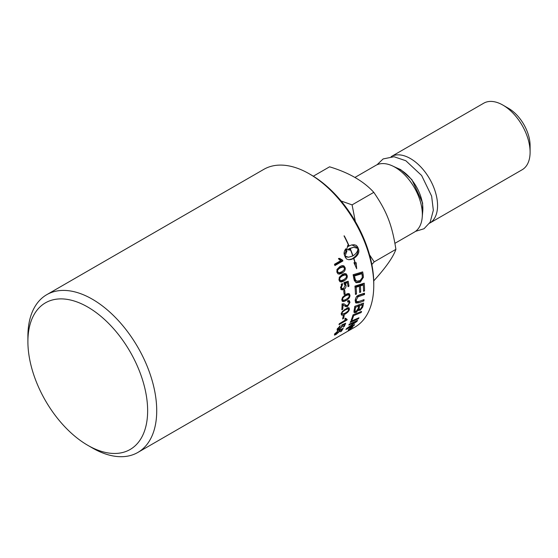 <?xml version="1.0" encoding="UTF-8"?>
<svg xmlns="http://www.w3.org/2000/svg" width="558" height="558" viewBox="0 0 558 558"><rect width="100%" height="100%" fill="white"/><g stroke="black" fill="none" stroke-linecap="round" stroke-linejoin="round"><path stroke-width="0.84" d="M342.047 324.819L342.445 326.291L338.88 329.82L337.269 330.392L337.13 329.206L340.268 325.705A91.714 47.151 57.7 0 1 339.996 326.563L337.876 329.373L337.332 328.795M344.021 323.954L344.481 324.435L342.507 325.293M343.749 326.074L344.181 326.549L343.247 327.086A91.087 52.592 -120 0 0 344.481 324.435M337.583 328.376L337.932 328.739C337.59 329.583 338.022 329.673 339.215 329.032L341.684 326.57L341.887 324.896A2656.61 1655.3 28.6 0 0 345.695 323.215A91.087 52.592 60 0 1 344.181 326.549M339.613 326.172L339.996 326.563M342.591 318.995A91.087 52.592 -120 0 0 343.24 315.981L344.223 315.416A91.087 52.592 60 0 1 343.575 318.43L342.591 318.995M342.863 317.816L343.575 318.43M348.171 308.776L345.548 309.788C343.156 311.259 341.998 312.452 342.096 313.366L342.291 314.063L345.109 313.15C347.515 311.692 348.68 310.506 348.604 309.592L347.076 307.974L348.171 308.776M347.481 308.762L347.048 307.967M342.326 314.077L341.273 314.391M348.29 307.639L348.199 308.727M342.34 311.413L347.571 307.786L349.064 307.814L349.406 309.146C349.203 310.897 347.718 312.585 344.935 314.196L342.626 315.228L341.489 315.019L341.294 313.826L342.34 311.413M344.098 294.401A91.087 52.592 -120 0 0 343.714 290.739L344.691 290.174A91.087 52.592 60 0 1 345.074 293.836L344.098 294.401M344 293.348L345.074 293.836M338.511 258.41L341.594 260.174L341.88 260.97L334.744 265.092M342.891 260.956L334.912 265.559A91.087 52.592 -120 0 0 334.458 264.297L340.673 260.712L338.553 258.877L339.494 258.326L342.598 260.14A91.087 52.592 60 0 1 342.891 260.956L341.88 260.97M341.594 260.174L342.598 260.14M350.905 327.937L350.954 328.006A91.087 52.592 60 0 1 350.696 328.264L351.38 327.867A91.087 52.592 -120 0 0 351.617 327.623L350.954 328.006M350.598 328.111L349.713 328.725A91.087 52.592 -120 0 0 349.922 328.509L352.119 327.239A91.087 52.592 60 0 1 351.68 327.692L351.617 327.623M350.019 328.711L348.827 329.604A91.087 52.592 -120 0 0 349.092 329.353L350.529 328.306A91.087 52.592 -120 0 0 350.647 328.181L350.717 328.39M350.403 328.425L351.68 327.692M352.231 327.406L351.512 327.358L348.82 329.38L352.231 327.406L352.363 326.807M348.82 329.38L349.503 329.38M351.707 327.148C352.886 326.514 353.172 326.542 352.572 327.211L349.294 329.569C348.129 330.224 347.857 330.231 348.478 329.576L351.707 327.148M352.879 326.709L352.572 327.211M348.15 330.057L348.478 329.576M350.187 322.426A91.087 52.592 -120 0 0 350.661 321.408L358.996 317.753A91.087 52.592 60 0 1 358.494 318.737L350.187 322.426M358.006 318.193L358.494 318.737M358.599 304.933L359.617 305.728A91.087 52.592 60 0 1 359.24 307.709L359.268 309.481L360.308 309.299L361.947 306.761A91.087 52.592 -120 0 0 362.358 304.703L359.617 305.728M361.361 303.908L362.358 304.703M358.48 304.975A89.482 51.664 60 0 1 358.313 305.861M354.755 306.586L355.599 307.242A91.087 52.592 60 0 1 355.209 309.453L355.09 311.252L355.997 311.49L358.152 308.567A91.087 52.592 -120 0 0 358.627 306.105A2206.541 1183.532 -161.9 0 1 355.599 307.242M357.601 305.303L358.627 306.105M354.204 309.892L355.028 310.576M354.093 310.471L355.23 311.448M355.188 311.413L353.898 311.929M359.087 309.327L358.048 309.753M362.205 303.594A89.482 51.664 60 0 1 362.037 304.445M353.988 310.98A91.087 52.592 -120 0 0 354.79 306.335L363.572 303.085A91.087 52.592 60 0 1 363 306.035L362.672 307.242L360.084 310.36L358.327 309.99L356.095 312.501L354.218 312.703L353.988 310.98M357.859 309.592L358.592 310.59M359.624 291.548L360.677 292.141L359.645 292.49A91.087 52.592 -120 0 0 359.352 286.233L358.222 285.703A2225.813 866.916 -175.6 0 1 355 286.749A89.482 51.664 60 0 1 355.048 287.321M363.509 290.369L364.541 290.969L363.516 291.318A91.087 52.592 -120 0 0 363.286 284.978L362.156 284.434L359.268 285.361A89.482 51.664 60 0 1 359.331 286.226M363.16 283.52A89.482 51.664 60 0 1 363.258 284.964M355.425 293.494L356.485 294.087L355.446 294.429A91.087 52.592 -120 0 0 354.93 286.121L364.228 283.178A91.087 52.592 60 0 1 364.541 290.969M355 286.749L356.13 287.258A91.087 52.592 60 0 1 356.485 294.087M359.352 286.233A2189.766 847.714 -175.4 0 1 356.13 287.258M359.268 285.361L360.398 285.891A91.087 52.592 60 0 1 360.677 292.141M363.286 284.978L360.398 285.891M361.87 273.727L360.768 273.385A2210.74 664.187 178.8 0 1 353.409 275.624L354.511 275.938A91.087 52.592 60 0 1 354.846 277.745L355.397 279.809L356.757 281.183L360.077 280.646L362.33 277.528L362.212 275.736A91.087 52.592 -120 0 0 361.87 273.727A2174.958 648.431 178.9 0 1 354.511 275.938M353.409 275.624A89.482 51.664 60 0 1 353.744 277.403L354.762 280.228L355.878 280.625M354.762 280.228L356.66 281.148M356.757 281.183L355.641 280.765M361.263 279.76L358.724 281.923L355.725 282.453M361.689 272.178A89.482 51.664 60 0 1 362.163 274.934L362.288 276.845M353.905 278.854A91.087 52.592 -120 0 0 353.109 274.724L362.672 271.879A91.087 52.592 60 0 1 363.272 275.317L363.404 277.263L360.21 282.195L356.283 282.732L354.365 280.639L353.905 278.854M362.337 276.866L363.404 277.263M348.883 246.029L351.589 244.969L354.204 244.725L356.346 245.408L357.741 247.089A91.087 52.557 59.9 0 1 358.696 249.6C359.387 252.802 357.769 255.724 353.842 258.368A91.087 52.592 60 0 1 355.195 262.727L356.185 262.734L356.681 268.733L353.96 262.72L354.958 262.727A91.087 52.592 -120 0 0 353.639 258.487L348.638 259.721M356.96 247.696A89.482 51.629 -120.1 0 0 356.757 247.187L351.798 244.913M347.446 246.622L348.91 246.099A91.087 52.571 -120.1 0 0 344.021 235.888L344.286 235.881A91.087 52.571 59.9 0 1 349.12 245.98M348.778 249.858L348.464 249.07L349.427 248.938A91.087 52.592 60 0 1 349.908 250.124L346.72 249.586L347.85 245.241L348.366 246.448M348.464 249.07L349.427 248.938M352.984 255.843C356.171 253.792 357.845 251.337 358.006 248.477L353.688 247.257L350.18 248.47A91.087 52.592 60 0 1 352.984 255.843L352.74 255.843M349.252 248.694A89.482 51.664 -120 0 0 349.217 248.61L350.18 248.47M349.217 248.61L353.688 247.257M344.802 255.969L348.555 257.231L352.782 255.962A91.087 52.592 -120 0 0 349.978 248.589M348.555 257.231L345.109 256.778M353.639 258.487L351.198 259.491L348.666 259.728L346.637 259.024L345.318 257.336A91.087 52.592 -120 0 0 344.356 254.818C343.714 252.955 344.209 250.933 345.841 248.756A91.087 52.592 60 0 1 346.881 251.267L345.06 255.948M352.858 258.459A89.482 51.664 -120 0 0 352.816 258.333L353.842 258.368M352.816 258.333C356.736 255.69 358.369 252.802 357.706 249.663M358.696 249.6L357.894 249.642L358.703 249.607M355.174 264.938L355.132 262.72M344.258 254.546L345.911 251.393A89.482 51.664 -120 0 0 345.2 249.663M345.911 251.393L346.881 251.267M363.335 293.592A89.482 51.664 60 0 1 363.321 293.843A2223.7 1052.932 -168.8 0 1 357.797 295.768L358.927 296.472L357.901 296.912L356.185 300.12L356.702 301.697L359.178 301.404A2173.584 1104.868 15.1 0 0 364.053 299.646A91.087 52.592 60 0 1 363.893 300.943L362.77 300.113A2210.364 1149.006 -164 0 1 357.58 302.017L355.425 302.464M355.202 300.455L356.702 301.697M357.797 295.768L356.764 296.214M363.893 300.943A2174.596 1125.054 -163.9 0 1 358.71 302.834L355.906 303.029L355.181 300.769C355.397 298.279 356.318 296.528 357.943 295.524L359.582 294.875A2194.468 1012.833 10.5 0 0 364.507 293.187A91.087 52.592 60 0 1 364.458 294.561A2187.695 1030.584 -168.6 0 1 358.927 296.472M363.321 293.843L364.458 294.561M351.156 320.243A91.087 52.592 -120 0 0 353.026 314.865L361.563 311.406A91.087 52.592 60 0 1 361.186 312.522A2177.574 1291.345 -153.7 0 1 353.646 315.619A91.087 52.592 60 0 1 352.112 319.832L351.156 320.243M351.554 319.26L352.112 319.832M352.984 314.998L353.646 315.619M360.489 311.845L361.186 312.522M348.806 325.091A91.087 52.592 -120 0 0 349.315 324.156L357.566 320.397A91.087 52.592 60 0 1 356.974 321.373A563.685 535.366 -175.1 0 1 352.844 324.435L347.739 328.069L349.894 326.988A2200.717 1453.625 42.5 0 0 354.644 324.665A91.087 52.592 60 0 1 354.002 325.447L345.925 329.436A91.087 52.592 -120 0 0 346.56 328.592L355.969 321.736L353.821 322.775A2206.667 1416.999 -143.5 0 1 348.806 325.091M355.599 321.296L355.969 321.736M356.548 320.864L356.974 321.373M336.851 269.919L339.313 267.756L341.984 266.815L343.24 266.919L340.352 267.819C337.995 269.305 337.123 270.616 337.729 271.746L338.936 272.841L341.573 271.899C343.944 270.421 344.823 269.109 344.23 267.973L343.24 266.919M336.906 272.13L338.936 272.841M343.888 270.023L340.868 273.036L338.322 273.999M342.326 265.587L344.007 267.477M337.025 269.409L339.934 266.522L341.942 265.657L343.847 265.838L345.039 267.526C345.73 269.674 344.698 271.565 341.928 273.19L339.543 274.131L337.904 273.769L336.927 272.206L337.025 269.409M339.383 277.173L341.524 275.554L344.363 274.634L345.444 274.85L342.598 275.757C340.234 277.235 339.313 278.54 339.836 279.656L340.826 280.716L343.54 279.788C345.911 278.309 346.846 277.005 346.337 275.882L345.444 274.85M339.013 279.997L340.826 280.716M345.395 278.477L342.71 280.765L340.01 281.748M344.9 273.504L346.079 275.282M339.292 277.34L342.27 274.466L344.391 273.566L346.211 273.845L347.146 275.436C347.683 277.563 346.574 279.432 343.805 281.065L341.44 282.006L339.857 281.637L339.034 280.116L339.292 277.34M343.937 288.165L342.786 289.156L340.805 289.476M347.92 285.752L348.98 286.156L348.053 286.7A91.087 52.592 -120 0 0 347.439 282.76L346.33 282.404L344.105 283.101L344.914 284.664M347.216 281.56A89.482 51.664 60 0 1 347.418 282.746M340.561 287.809L342.41 288.667L343.637 288.36L345.116 285.215L344.028 283.848L343.937 282.627A2656.61 828.281 -1.9 0 0 348.199 281.239A91.087 52.592 60 0 1 348.98 286.156M341.405 284.155L341.168 284.503M344.105 283.101L345.214 283.45L346.03 285.04C346.211 286.986 345.507 288.507 343.902 289.588L341.928 289.895L340.568 287.858L342.214 283.373A91.714 49.55 55.2 0 1 342.542 284.615L341.37 287.391L342.235 288.619M347.439 282.76L345.214 283.45M341.44 284.273L342.542 284.615M347.718 294.352L344.656 295.14L345.793 295.698C343.407 297.177 342.361 298.432 342.64 299.458L343.595 300.427L345.953 299.444C348.345 297.972 349.413 296.723 349.141 295.691L348.513 294.75L345.793 295.698M341.838 299.632L343.093 300.323M344.391 300.225L342.089 300.999M348.499 293.487L348.82 294.896M342.542 297.302L345.709 294.491L347.655 293.606L349.322 293.738L349.95 295.238C350.075 297.205 348.75 298.997 345.974 300.616L343.686 301.592L342.34 301.327L341.838 299.925L342.542 297.302M342.054 304.333L343.595 305.107L342.061 304.25M346.734 305.54L344.593 305.868M348.673 300.525L348.827 301.864M343.707 303.719L346.351 305.435L347.711 305.331L349.168 302.861L348.799 301.843L347.627 302.024L347.739 300.811L349.357 300.657L349.971 302.422L347.606 306.461L345.911 306.691L342.982 304.891A91.087 52.592 60 0 1 342.772 309.265L341.838 309.809A91.087 52.592 -120 0 0 342.061 303.88L344.202 303.957L345.821 305.156M341.914 308.686L342.772 309.265M345.932 318.89A89.482 51.664 60 0 1 345.89 319.016L345.018 319.518M345.89 319.016L346.971 320.041L338.992 324.644A91.087 52.592 -120 0 0 339.285 323.738L345.367 320.055M345.242 319.915L344.858 318.974L345.807 318.43L347.16 319.455A91.087 52.592 60 0 1 346.971 320.041M339.683 329.98L339.815 331.222L336.042 334.507L334.486 335.135L334.521 334.158L337.883 330.901A91.714 46.928 58.2 0 1 337.52 331.661L335.177 334.221L334.793 333.754M341.615 329.081L341.949 329.464L340.01 330.364M341.064 330.887L341.37 331.271L340.443 331.808A91.087 52.592 -120 0 0 341.949 329.464M335.072 333.391L335.323 333.691C334.898 334.43 335.274 334.472 336.467 333.817L339.076 331.522L339.487 330.071A2656.61 1731.049 35 0 0 343.233 328.32A91.087 52.592 60 0 1 341.37 331.271M339.076 331.522L338.964 330.859M87.766 445.305L92.307 447.928A91.087 52.592 -120 0 0 137.854 452.44A91.087 52.592 -120 0 0 156.721 410.744A91.087 52.592 -120 0 0 116.957 319.078A91.087 52.592 -120 0 0 46.767 294.673A91.087 52.592 -120 0 0 27.9 336.369L27.9 341.615A84.67 48.881 60 0 1 87.766 307.046A84.67 48.881 60 0 1 147.64 410.744A84.67 48.881 60 0 1 87.766 445.305A84.67 48.881 60 0 1 27.9 341.615M46.767 294.673L263.808 169.36A91.087 52.592 60 0 1 309.355 173.873A91.087 52.592 60 0 1 373.762 285.431A91.087 52.592 60 0 1 354.895 327.134L137.854 452.44M391.123 156.672A38.418 22.181 60 0 1 391.186 156.638L483.723 103.209A38.418 22.181 60 0 1 502.932 105.113A38.418 22.181 60 0 1 530.1 152.167A38.418 22.181 60 0 1 522.142 169.758L429.604 223.179A38.418 22.181 60 0 1 429.548 223.214M530.1 152.167L530.1 145.617A30.39 17.549 -120 0 0 508.61 108.392L502.932 105.113M391.186 156.638A38.418 22.181 60 0 1 420.795 166.933A38.418 22.181 60 0 1 437.563 205.595A38.418 22.181 60 0 1 429.604 223.179M354.874 177.479L375.827 165.377A38.53 22.243 60 0 1 392.504 165.935A38.53 22.243 60 0 1 422.336 214.474A38.53 22.243 60 0 1 422.211 217.397A38.53 22.243 60 0 1 414.357 232.114L394.938 243.323M373.727 280.841L373.797 280.8C385.773 267.652 393.146 257.168 395.908 249.342C392.065 224.888 386.861 211.482 373.797 192.35C363.663 181.176 348.924 172.666 329.569 166.814L313.31 176.202M395.908 249.342L374.209 261.869L371.851 264.52M373.797 192.35L352.091 204.877L355.327 221.47M369.556 254.853L374.209 261.869M341.091 200.992L352.091 204.877M373.762 285.431L373.762 283.338A88.52 51.106 -120 0 0 311.169 174.926L309.355 173.873M338.483 329.38L338.88 329.82M341.622 325.419L342.445 326.291M344.781 309.237L345.548 309.788M341.51 312.933L342.096 313.366M344.223 313.638L344.935 314.196M348.283 308.309L349.406 309.146M358.452 307.06L359.24 307.709M354.407 308.797L355.209 309.453M355 311.524L356.095 312.501M358.989 309.383L360.084 310.36M361.968 306.642L362.672 307.242M362.226 305.393L363 306.035M353.744 277.403L354.846 277.745M354.281 279.425L355.397 279.809M359.087 281.727L360.21 282.195M362.163 274.934L363.272 275.317M356.757 247.187L357.741 247.089M357.58 302.017L358.71 302.834M355.334 299.562L356.185 300.12M356.939 296.319L357.901 296.912M353.416 322.301L353.821 322.775M339.313 267.756L340.352 267.819M336.795 271.655L337.729 271.746M340.868 273.036L341.928 273.19M343.993 267.428L345.039 267.526M341.524 275.554L342.598 275.757M344.363 274.634L345.332 274.822M338.929 279.46L339.836 279.656M342.71 280.765L343.805 281.065M346.065 275.199L347.146 275.436M342.786 289.156L343.902 289.588M344.97 284.678L346.03 285.04M340.499 287.098L341.37 287.391M341.887 299.067L342.64 299.458M344.893 300.002L345.974 300.616M348.813 294.652L349.95 295.238M346.476 305.7L347.606 306.461M348.834 301.711L349.971 302.422M343.826 303.81L344.963 304.515M339.208 330.496L339.815 331.222M392.504 165.935L398.217 168.6A31.827 18.379 60 0 1 400.351 169.723A31.827 18.379 60 0 1 422.859 208.706A31.827 18.379 60 0 1 422.762 211.112L422.211 217.397M341.168 313.205L342.291 314.063M358.159 308.525L359.268 309.481M347.676 301.16L348.799 301.843M345.116 318.151L346.225 319.162M395.915 167.526L400.7 169.639L411.902 179.669L422.629 202.972L422.539 213.644M415.487 231.382L424.031 228.738L430.176 222.168L433.336 210.268L431.627 196.116L421.618 175.484L405.833 160.739L394.032 156.735L383.13 158.939L377.034 164.763"/></g></svg>
